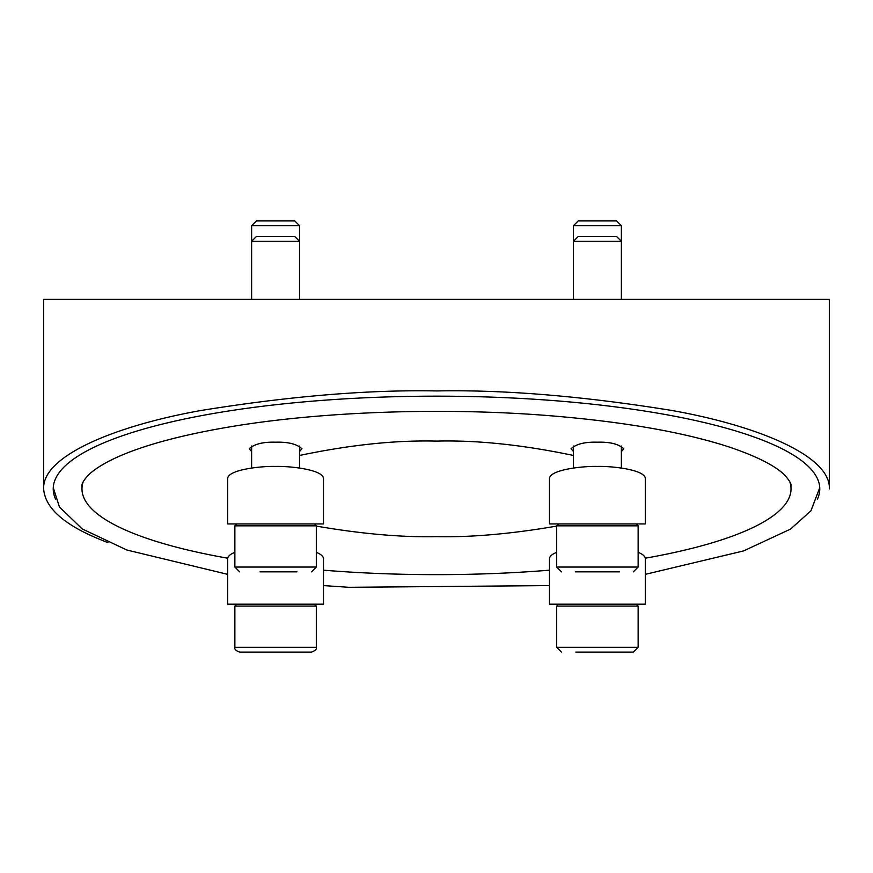 <?xml version="1.0" encoding="UTF-8"?>
<svg xmlns="http://www.w3.org/2000/svg" width="873" height="873" viewBox="0 0 873 873"><rect width="100%" height="100%" fill="white"/><g stroke="black" fill="none" stroke-linecap="round" stroke-linejoin="round"><path stroke-width="1.31" d="M436.5 390.94C504.78 389.631 583.35 396.167 672.21 410.528C756.575 425.566 830.91 455.641 829.35 488.891L829.35 299.384L43.65 299.384L43.65 488.891C42.09 455.641 116.425 425.566 200.79 410.528C289.65 396.167 368.22 389.631 436.5 390.94M107.99 542.602C66.555 527.03 45.101 509.123 43.65 488.891M55.61 499.203A383.269 92.724 0 0 1 53.231 488.891A383.269 92.724 0 0 1 436.5 396.167A383.269 92.724 0 0 1 819.769 488.891A383.269 92.724 0 0 1 817.379 499.236M299.537 455.466C350.117 444.848 395.775 440.068 436.5 441.105C477.225 440.068 522.883 444.848 573.463 455.466M556.69 526.103C511.513 533.872 471.453 537.397 436.5 536.666C401.547 537.397 361.487 533.872 316.31 526.103M573.463 451.505L571.062 448.766C576.169 444.019 584.954 441.825 597.416 442.196C609.867 441.825 618.651 444.019 623.759 448.766L621.369 451.505M251.631 451.505L249.242 448.766C254.349 444.019 263.133 441.825 275.584 442.196C288.046 441.825 296.831 444.019 301.938 448.766L299.537 451.505M789.814 481.82A354.525 85.772 0 0 1 791.025 488.891A354.525 85.772 0 0 1 645.289 558.207M549.51 570.178A354.525 85.772 0 0 1 323.49 570.178M227.711 558.207A354.525 85.772 0 0 1 81.975 488.891A354.525 85.772 0 0 1 83.186 481.82M638.13 647.297L638.13 606.091L556.69 606.091L556.69 647.297L638.13 647.297L633.34 652.087L575.874 652.087M591.043 652.087L612.584 652.087M573.463 225.703L578.253 220.913L616.578 220.913L621.369 225.703L573.463 225.703L573.463 299.384M311.115 652.087L239.66 652.087C235.874 650.723 234.27 649.119 234.87 647.297L316.31 647.297C316.899 649.119 315.306 650.723 311.519 652.087M272.289 652.087L292.892 652.087M251.631 225.703L256.422 220.913L294.747 220.913L299.537 225.703L251.631 225.703L251.631 299.384M556.69 552.347C552.052 554.191 549.652 556.287 549.51 558.633L549.51 604.181L645.322 604.181L645.322 558.633C645.169 556.287 642.779 554.191 638.13 552.347M234.87 552.347C230.221 554.191 227.831 556.287 227.678 558.633L227.678 604.181L323.49 604.181L323.49 558.633C323.348 556.287 320.948 554.191 316.31 552.347M296.984 571.848L260.001 571.848M299.537 225.703L299.537 241.275L251.631 241.275L256.422 236.485L294.747 236.485L299.537 241.275L299.537 299.384M619.535 571.848L575.296 571.848M621.369 225.703L621.369 241.275L573.463 241.275L578.253 236.485L616.578 236.485L621.369 241.275L621.369 299.384M549.51 523.942L645.322 523.942L645.322 478.393C644.667 469.554 611.427 465.975 597.416 466.444C583.404 465.975 550.154 469.554 549.51 478.393L549.51 523.942M227.678 523.942L323.49 523.942L323.49 478.393C322.846 469.554 289.596 465.975 275.584 466.444C261.573 465.975 228.333 469.554 227.678 478.393L227.678 523.942M316.31 647.297L316.31 606.091L234.87 606.091L234.87 647.297M316.31 567.057L316.31 525.852L234.87 525.852L234.87 567.057L316.31 567.057L311.519 571.848M638.13 567.057L638.13 525.852L556.69 525.852L556.69 567.057L638.13 567.057L633.34 571.848M556.69 647.297L561.481 652.087M638.13 606.091L636.221 604.181M556.69 606.091L558.611 604.181M316.31 606.091L314.389 604.181M234.87 606.091L236.779 604.181M251.631 446.038L251.631 468.048M299.537 446.038L299.537 468.048M234.87 567.057L239.66 571.848M234.87 525.852L236.779 523.942M316.31 525.852L314.389 523.942M573.463 446.038L573.463 468.048M621.369 446.038L621.369 468.048M556.69 567.057L561.481 571.848M556.69 525.852L558.611 523.942M638.13 525.852L636.221 523.942M81.975 486.217C81.604 483.86 83.622 480.281 88.031 475.469C92.865 470.471 100.919 465.156 112.191 459.536C139.538 446.234 179.773 435.169 232.895 426.351C323.927 411.336 444.543 407.244 549.455 415.679C624.315 421.768 684.694 432.353 730.581 447.456C758.179 456.983 776.348 466.368 785.078 475.578C789.574 480.663 791.56 484.209 791.025 486.217M53.264 487.712L59.451 507.006L82.226 528.929L126.814 550.001L227.678 574.347M323.49 585.587L348.807 587.3L549.51 585.587M645.322 574.347L743.578 550.918L790.523 529.093L810.908 510.858L819.736 487.745"/></g></svg>
